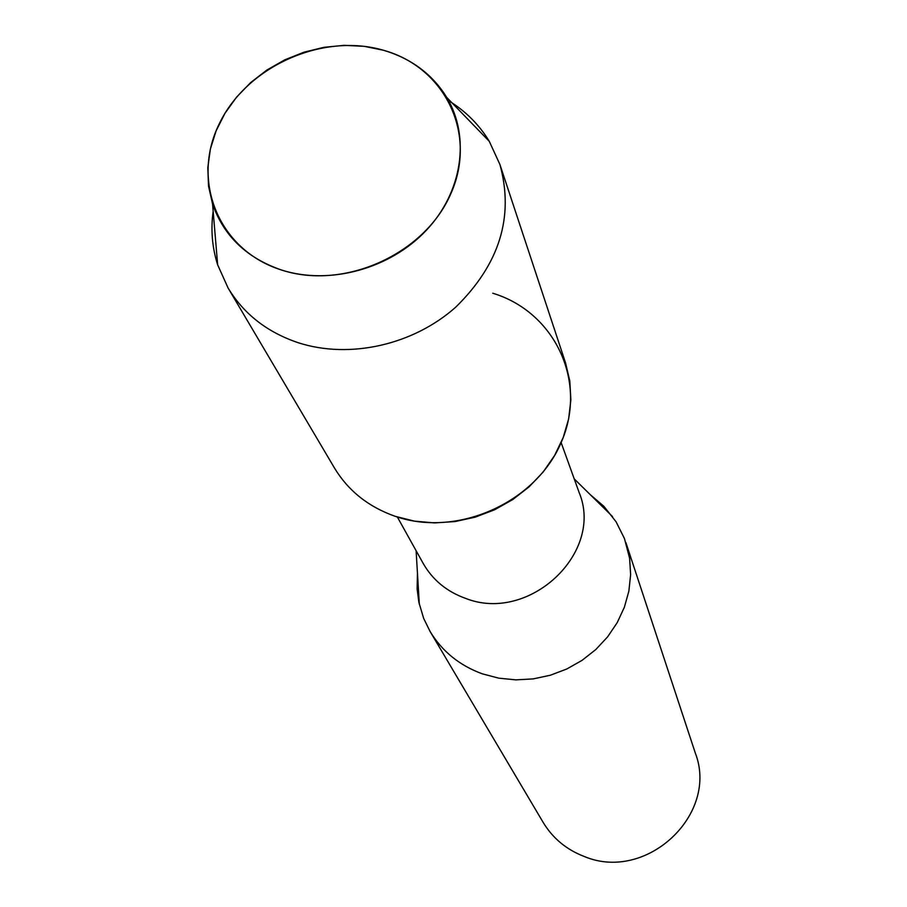 <?xml version="1.0" encoding="UTF-8"?>
<svg xmlns="http://www.w3.org/2000/svg" width="907" height="907" viewBox="0 0 907 907"><rect width="100%" height="100%" fill="white"/><g stroke="black" fill="none" stroke-linecap="round" stroke-linejoin="round"><path stroke-width="1.36" d="M383.457 50.248C322.189 32.357 246.182 66.63 218.961 124.429C190.844 181.933 219.188 250.74 281.907 270.139C344.207 290.41 424.555 254.198 450.7 194.03C477.785 134.157 445.099 67.277 383.457 50.248L364.183 46.325L344.172 45.35L323.924 47.323L303.958 52.198L284.775 59.839L266.851 70.054L250.638 82.594L236.557 97.151L224.947 113.341L216.138 130.789L210.367 149.054L207.805 167.659L208.531 186.128L212.555 203.984C223.802 236.16 246.919 258.212 281.907 270.139C329.763 285.308 389.953 268.869 426.154 230.491C462.457 192.159 470.495 136.957 446.8 97.502C432.446 74.295 411.325 58.536 383.457 50.248M397.368 517.024L423.127 563.326C432.616 579.947 446.788 591.647 465.642 598.405C529.178 623.574 604.425 552.578 579.097 492.433L561.138 442.582M417.458 573.19L417.118 588.915L418.853 602.225L423.66 618.381L430.122 631.533C442.163 651.407 459.566 665.511 482.32 673.833L498.759 678.164L515.879 679.865L533.225 678.889L550.345 675.227L566.762 669.003L582.033 660.375L595.774 649.559L607.611 636.861L617.213 622.633L624.367 607.237L628.868 591.115L630.626 574.664L629.617 558.338L624.469 538.599L616.068 521.774L603.892 506.321L590.253 494.655M430.122 631.533L543.146 822.388C552.817 838.363 566.58 849.746 584.448 856.559C646.464 882.579 718.968 814.361 695.363 753.195L625.875 542.556M213.156 211.172C210.639 229.63 212.136 247.52 217.657 264.844L228.111 288.052L334.434 467.944C348.243 490.8 368.503 506.922 395.18 516.31C457.4 538.021 536.615 502.353 561.671 441.346C587.668 380.623 554.234 311.725 492.739 293.222M228.111 288.052C243.847 314.071 267.259 332.313 298.346 342.767C349.558 359.297 413.252 345.034 455.756 307.133C499.564 264.209 514.28 216.671 499.916 164.507L489.304 141.367C479.202 124.724 465.631 111.153 448.591 100.643M395.18 516.31L414.465 521.14L434.6 522.908L455.053 521.57L475.257 517.137L494.678 509.734L512.784 499.542L529.098 486.855L543.168 472.014L554.63 455.427L563.202 437.548L568.655 418.853L570.866 399.851L569.811 381.031L565.549 362.891L499.916 164.507M416.109 550.719L419.329 604.413M574.199 478.862L612.542 516.582M212.555 203.984L217.657 264.844M446.8 97.502L489.304 141.367"/></g></svg>
